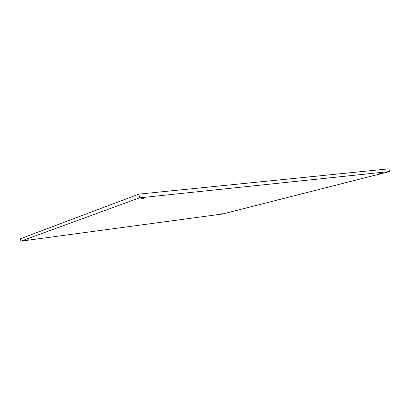 <?xml version="1.0" encoding="UTF-8"?>
<svg xmlns="http://www.w3.org/2000/svg" width="410" height="410" viewBox="0 0 410 410"><rect width="100%" height="100%" fill="white"/><g stroke="black" fill="none" stroke-linecap="round" stroke-linejoin="round"><path stroke-width="0.61" d="M20.869 241.172L20.5 238.738L138.913 194.109L388.957 168.828L389.5 171.549L222.65 213.979L20.869 241.172L139.543 197.845L389.5 171.549M138.913 194.109L139.543 197.845M222.271 213.651L220.764 213.964L222.271 213.651M381.684 172.953L379.255 173.491L381.684 172.953M143.731 198.189L141.117 198.788L143.731 198.189M28.264 239.712L26.676 240.034L28.264 239.712"/></g></svg>
